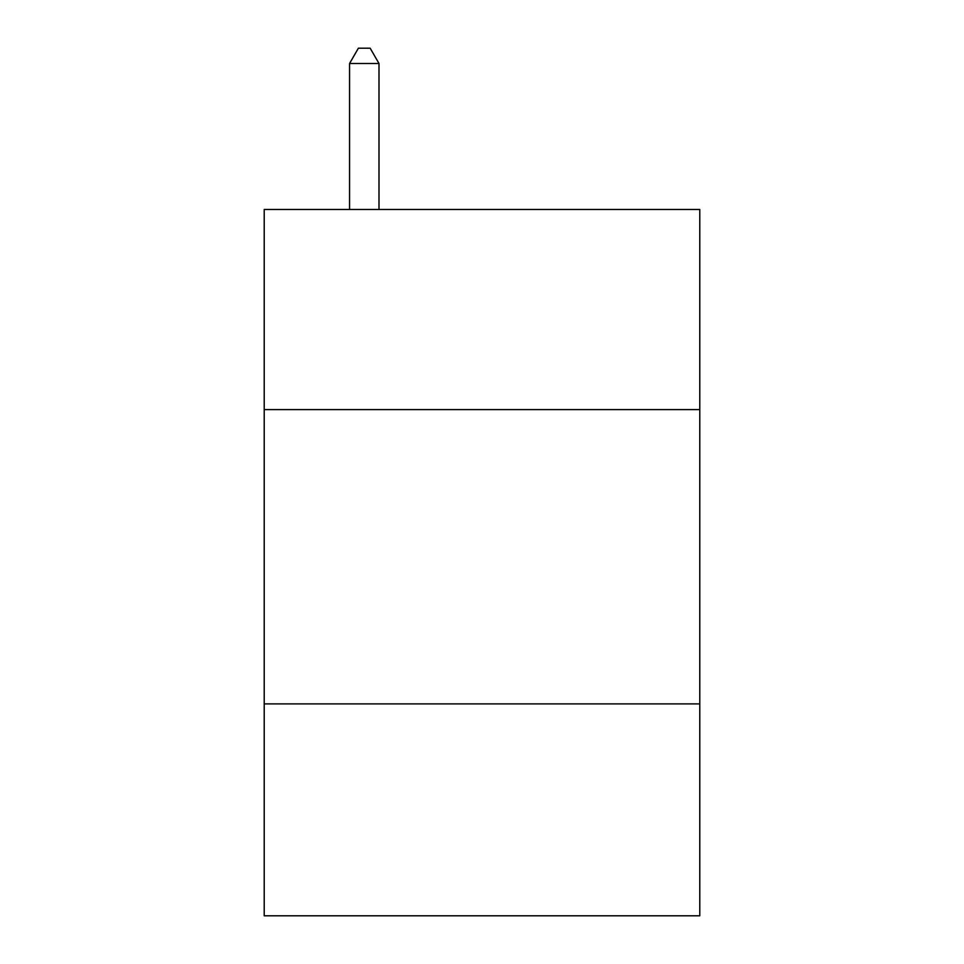 <?xml version="1.0" encoding="UTF-8"?>
<svg xmlns="http://www.w3.org/2000/svg" width="964" height="964" viewBox="0 0 964 964"><rect width="100%" height="100%" fill="white"/><g stroke="black" fill="none" stroke-linecap="round" stroke-linejoin="round"><path stroke-width="1.45" d="M699.78 409.604L699.78 209.477L264.22 209.477L264.22 409.604L699.78 409.604L699.78 915.8L264.22 915.8L264.22 409.604M699.78 703.901L264.22 703.901M378.997 209.477L378.997 63.504L349.558 63.504L349.558 209.477M349.558 63.504L358.391 48.2L370.164 48.2L378.997 63.504"/></g></svg>
